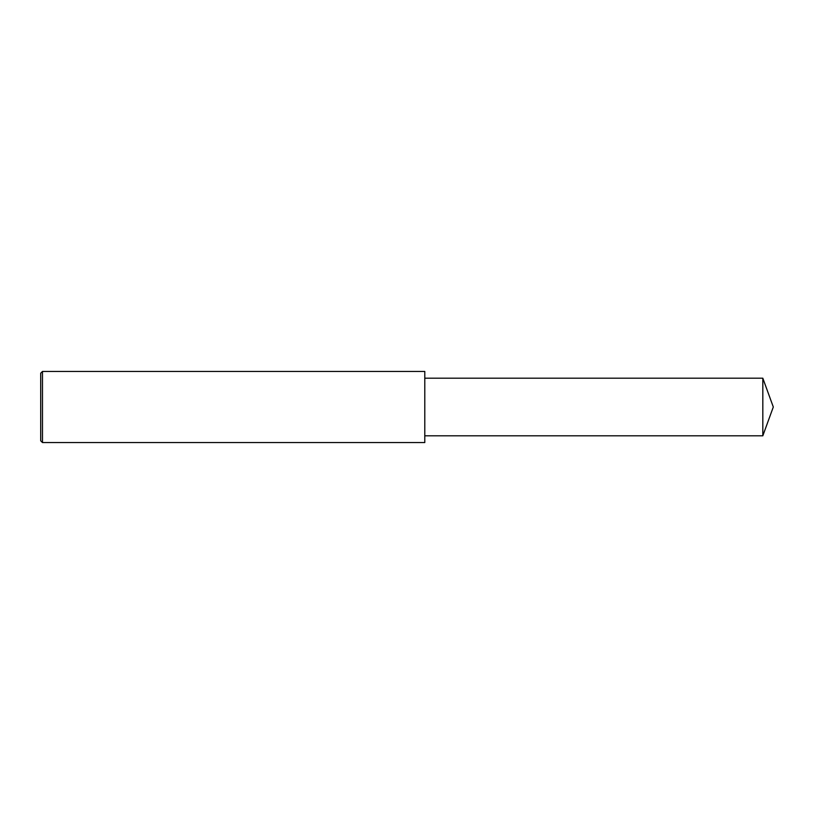 <?xml version="1.0" encoding="UTF-8"?>
<svg xmlns="http://www.w3.org/2000/svg" width="814" height="814" viewBox="0 0 814 814"><rect width="100%" height="100%" fill="white"/><g stroke="black" fill="none" stroke-linecap="round" stroke-linejoin="round"><path stroke-width="1.22" d="M42.481 407L42.481 442.562L40.7 440.781L40.7 373.219L42.481 371.438L42.481 407M42.481 371.438L424.786 371.438L424.786 442.562L42.481 442.562M424.786 378.195L762.82 378.195L762.82 435.805L424.786 435.805M762.82 435.805L773.3 407L762.82 378.195"/></g></svg>

